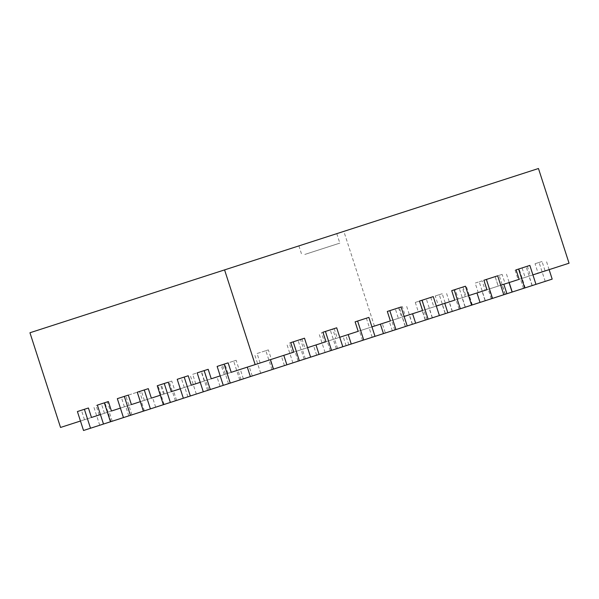 <?xml version="1.0" encoding="UTF-8"?>
<svg xmlns="http://www.w3.org/2000/svg" width="599" height="599" viewBox="0 0 599 599"><rect width="100%" height="100%" fill="white"/><g stroke="black" fill="none" stroke-linecap="round" stroke-linejoin="round"><path stroke-width="0.45" stroke-dasharray="3 2.25" d="M552.181 279.119L83.523 430.486M298.137 361.175L310.611 357.139L298.137 361.175L295.075 351.703L307.557 347.675M330.334 350.774L342.808 346.746L330.334 350.774L327.271 341.303L339.745 337.274M362.522 340.374L375.004 336.346L362.522 340.374L359.467 330.903L371.942 326.874M394.719 329.974L407.193 325.946L394.719 329.974L391.664 320.51L404.138 316.474M426.915 319.581L439.389 315.546L426.915 319.581L423.852 310.11L436.327 306.082M459.111 309.181L471.585 305.153L459.111 309.181L456.049 299.71L468.523 295.681M491.3 298.781L503.774 294.753L491.3 298.781L488.245 289.31L500.719 285.281M346.102 345.683L343.04 336.211L503.856 284.27L125.73 406.399L343.04 336.211M128.792 415.871L125.73 406.399M372.174 337.259L369.119 327.788M335.799 338.547L324.531 342.186L321.468 332.722L332.737 329.083L335.799 338.547L398.38 318.339L395.325 308.867L402.311 306.606L405.366 316.077L418.342 311.884L415.287 302.42L422.273 300.159L425.327 309.631L438.303 305.438L435.248 295.973L442.234 293.712L445.289 303.184L458.265 298.991L455.21 289.527L462.196 287.265L465.251 296.737L478.227 292.544L475.172 283.072L482.158 280.819L485.212 290.29L498.188 286.097L495.126 276.626L502.119 274.372L505.174 283.844L518.15 279.651L515.088 270.179L522.073 267.925L525.136 277.397L538.112 273.204L535.049 263.732L542.035 261.478L545.097 270.95L569.05 263.208M324.531 342.186L60.536 427.454M80.468 421.022L91.475 417.466M100.43 414.575L111.436 411.019M120.392 408.121L131.398 404.565M140.353 401.674L151.36 398.118M160.307 395.228L171.321 391.671M180.269 388.781L191.283 385.224M200.231 382.334L211.245 378.778M220.192 375.887L231.207 372.331M293.795 352.115L295.075 351.703M325.983 341.722L327.271 341.303M358.18 331.322L359.467 330.903M390.376 320.922L391.664 320.51M422.565 310.522L423.852 310.11M454.761 300.129L456.049 299.71M486.957 289.729L488.245 289.31M519.146 279.329L532.915 274.881M545.097 270.95L538.112 273.204M525.136 277.397L518.15 279.651M505.174 283.844L498.188 286.097M485.212 290.29L478.227 292.544M465.251 296.737L458.265 298.991M445.289 303.184L438.303 305.438M425.327 309.631L418.342 311.884M405.366 316.077L398.38 318.339M374.427 326.073L343.841 231.371L538.464 168.514M343.841 231.371L29.95 332.759M99.172 414.98L96.11 405.508L107.378 401.869L110.441 411.341M131.361 404.58L128.306 395.108L139.574 391.469L142.629 400.941M163.557 394.179L160.502 384.708L171.771 381.069L174.826 390.541M195.753 383.779L192.691 374.315L203.959 370.676L207.022 380.14M227.949 373.387L224.887 363.915L236.156 360.276L239.211 369.748M260.138 362.987L257.083 353.515L268.352 349.876L271.407 359.348M292.334 352.586L289.272 343.115L300.541 339.476L303.603 348.947M385.344 333.007L412.449 324.246L385.344 333.007L382.282 323.535M405.463 326.507L399.346 307.564L395.325 308.867M336.361 348.828L348.835 344.799L336.361 348.828L330.244 329.884L321.468 332.722M348.835 344.799L345.78 335.328M332.737 329.083L330.244 329.884M392.33 330.745L389.275 321.281M337.566 348.438L334.512 338.967M402.311 306.606L399.346 307.564M412.449 324.246L406.332 305.31M325.092 352.467L318.975 333.523M405.306 326.56L432.411 317.799L405.306 326.56L402.243 317.088M425.425 320.061L419.307 301.117L415.287 302.42M304.165 359.228L316.639 355.192L304.165 359.228L298.047 340.284L289.272 343.115M316.639 355.192L313.584 345.728M300.541 339.476L298.047 340.284M412.292 324.299L409.229 314.827M305.37 358.831L302.315 349.367M422.273 300.159L419.307 301.117M432.411 317.799L426.293 298.864M292.896 362.867L286.779 343.923M425.268 320.113L452.372 311.353L425.268 320.113L422.205 310.641M445.386 313.614L439.269 294.671L435.248 295.973M271.968 369.62L284.45 365.592L271.968 369.62L265.851 350.685L257.083 353.515M284.45 365.592L281.388 356.12M268.352 349.876L265.851 350.685M432.253 317.852L429.191 308.38M273.181 369.231L270.119 359.759M442.234 293.712L439.269 294.671M452.372 311.353L446.255 292.417M260.707 373.259L254.59 354.323M445.229 313.659L472.334 304.906L445.229 313.659L442.167 304.195M465.348 307.167L459.231 288.224L455.21 289.527M239.78 380.021L252.254 375.992L239.78 380.021L233.662 361.085L224.887 363.915M252.254 375.992L249.191 366.521M236.156 360.276L233.662 361.085M452.215 311.405L449.153 301.933M240.985 379.631L237.93 370.16M462.196 287.265L459.231 288.224M472.334 304.906L466.217 285.97M228.511 383.659L222.394 364.724M465.191 307.212L492.296 298.459L465.191 307.212L462.129 297.748M485.31 300.713L479.193 281.777L475.172 283.072M207.583 390.421L220.058 386.392L207.583 390.421L201.466 371.477L192.691 374.315M220.058 386.392L217.003 376.921M203.959 370.676L201.466 371.477M472.177 304.958L469.114 295.487M208.789 390.031L205.734 380.56M482.158 280.819L479.193 281.777M492.296 298.459L486.178 279.523M196.315 394.06L190.197 375.116M485.153 300.765L512.257 292.012L485.153 300.765L482.09 291.301M505.271 294.266L499.154 275.33L495.126 276.626M175.387 400.821L187.869 396.785L175.387 400.821L169.27 381.877L160.502 384.708M187.869 396.785L184.806 387.321M171.771 381.069L169.27 381.877M492.138 298.512L489.076 289.04M176.6 400.424L173.538 390.96M502.119 274.372L499.154 275.33M512.257 292.012L506.14 273.069M164.119 404.46L158.001 385.516M525.233 287.82L519.116 268.884L515.088 270.179M505.114 294.319L502.052 284.854M143.198 411.214L155.673 407.185L143.198 411.214L137.081 392.278L128.306 395.108M155.673 407.185L152.61 397.714M139.574 391.469L137.081 392.278M144.404 410.824L141.342 401.352M522.073 267.925L519.116 268.884M532.219 285.566L526.102 266.622M131.93 414.852L125.812 395.917M545.195 281.373L539.078 262.437L535.049 263.732M525.068 287.872L522.014 278.4M111.002 421.614L123.476 417.585L111.002 421.614L104.885 402.678L96.11 405.508M123.476 417.585L120.421 408.114M107.378 401.869L104.885 402.678M532.062 285.618L528.999 276.146M112.208 421.224L109.153 411.753M542.035 261.478L539.078 262.437M549.118 269.647L546.063 260.176M99.733 425.253L93.616 406.317M304.494 338.203L290.732 342.65M302.001 339.004L305.056 348.476M336.69 327.803L322.928 332.25M334.197 328.611L337.252 338.083M368.887 317.403L355.117 321.85M366.386 318.211L369.448 327.683M401.075 307.01L387.313 311.45M398.582 307.811L401.644 317.283M433.272 296.61L419.51 301.05M430.778 297.411L433.833 306.883M465.468 286.21L451.706 290.657M462.967 287.018L466.029 296.483M497.657 275.81L483.895 280.257M495.163 276.618L498.226 286.09M529.853 265.409L516.091 269.857M527.36 266.218L530.414 275.69M84.489 419.719L81.434 410.248L77.406 411.55M88.42 407.994L81.434 410.248M104.451 413.273L101.396 403.801L97.367 405.104M108.382 401.547L101.396 403.801M124.412 406.826L121.357 397.354L117.329 398.657M128.343 395.1L121.357 397.354M144.374 400.379L141.319 390.907L137.291 392.21M148.305 388.654L141.319 390.907M164.336 393.932L161.273 384.461L157.252 385.763M168.267 382.207L161.273 384.461M184.297 387.486L181.235 378.014L177.214 379.309M188.221 375.76L181.235 378.014M204.259 381.039L201.197 371.567L197.176 372.863M208.182 369.306L201.197 371.567M224.221 374.592L221.158 365.12L217.138 366.416M228.144 362.859L221.158 365.12M523.496 288.381L520.434 278.909M103.649 423.987L100.587 414.523M110.635 421.733L107.573 412.262M123.611 417.54L120.549 408.076M130.597 415.287L127.535 405.815M143.565 411.094L140.51 401.622M150.559 408.84L147.496 399.368M163.527 404.647L160.472 395.175M170.513 402.393L167.458 392.922M183.489 398.2L180.434 388.729M190.475 395.946L187.42 386.475M203.45 391.753L200.395 382.282M210.436 389.5L207.381 380.028M223.412 385.307L220.357 375.835M230.398 383.053L227.343 373.581M243.374 378.86L240.319 369.388M301.746 244.969L336.788 233.647L301.746 244.969M304.809 254.44L339.843 243.119L304.809 254.44M298.908 245.882L301.963 255.354M336.788 233.647L339.843 243.119"/><path stroke-width="0.9" d="M90.509 428.233L84.392 409.289L77.406 411.55L83.523 430.486L286.869 364.813L283.814 355.342M286.869 364.813L319.065 354.413L316.002 344.942M319.065 354.413L351.261 344.013L348.199 334.542M351.261 344.013L383.45 333.613L380.395 324.149M383.45 333.613L415.646 323.22L412.584 313.749M415.646 323.22L447.842 312.82L444.78 303.349M447.842 312.82L480.031 302.42L476.976 292.948M480.031 302.42L506.911 293.735L503.856 284.27M273.511 369.126L270.449 359.655M532.915 274.881L569.05 263.208L538.464 168.514L224.573 269.894L29.95 332.759L60.536 427.454L80.468 421.022M84.392 409.289L88.42 407.994L91.475 417.466L100.43 414.575M110.471 421.786L104.353 402.842L108.382 401.547L111.436 411.019L120.392 408.121M130.432 415.339L124.315 396.396L128.343 395.1L131.398 404.565L140.353 401.674M150.394 408.892L144.277 389.949L148.305 388.654L151.36 398.118L160.307 395.228M170.356 402.446L164.238 383.502L168.267 382.207L171.321 391.671L180.269 388.781M190.317 395.999L184.2 377.056L188.221 375.76L191.283 385.224L200.231 382.334M210.279 389.552L204.162 370.609L208.182 369.306L211.245 378.778L220.192 375.887M230.241 383.105L224.123 364.162L228.144 362.859L231.207 372.331L255.159 364.596L224.573 269.894M299.343 360.778L293.225 341.842L290.732 342.65L293.795 352.115L255.159 364.596M331.539 350.385L325.422 331.442L322.928 332.25L325.983 341.722L307.557 347.675M363.735 339.985L357.618 321.042L355.117 321.85L358.18 331.322L339.745 337.274M395.924 329.585L389.807 310.649L387.313 311.45L390.376 320.922L371.942 326.874M428.12 319.185L422.003 300.249L419.51 301.05L422.565 310.522L404.138 316.474M460.317 308.792L454.199 289.849L451.706 290.657L454.761 300.129L436.327 306.082M492.513 298.392L486.388 279.448L483.895 280.257L486.957 289.729L468.523 295.681M506.911 293.735L524.702 287.992L518.584 269.056L516.091 269.857L519.146 279.329L500.719 285.281M512.1 292.065L509.038 282.593M524.702 287.992L552.181 279.119L549.118 269.647M535.97 284.353L529.853 265.409L518.584 269.056M512.227 292.02L509.165 282.556M503.774 294.753L497.657 275.81L486.388 279.448M103.485 424.04L97.367 405.104L104.353 402.842M471.585 305.153L465.468 286.21L454.199 289.849M123.446 417.593L117.329 398.657L124.315 396.396M439.389 315.546L433.272 296.61L422.003 300.249M143.408 411.146L137.291 392.21L144.277 389.949M407.193 325.946L401.075 307.01L389.807 310.649M163.37 404.699L157.252 385.763L164.238 383.502M375.004 336.346L368.887 317.403L357.618 321.042M183.331 398.253L177.214 379.309L184.2 377.056M342.808 346.746L336.69 327.803L325.422 331.442M203.293 391.806L197.176 372.863L204.162 370.609M310.611 357.139L304.494 338.203L293.225 341.842M223.255 385.359L217.138 366.416L224.123 364.162M250.36 376.606L247.305 367.135"/></g></svg>
